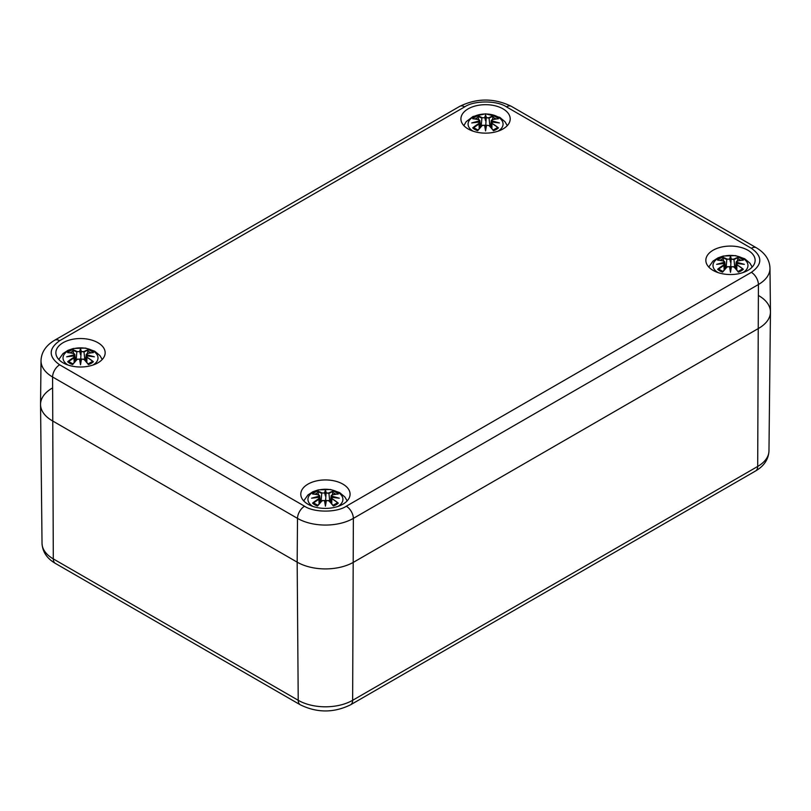 <?xml version="1.0" encoding="UTF-8"?>
<svg xmlns="http://www.w3.org/2000/svg" width="811" height="811" viewBox="0 0 811 811"><rect width="100%" height="100%" fill="white"/><g stroke="black" fill="none" stroke-linecap="round" stroke-linejoin="round"><path stroke-width="1.22" d="M758.741 295.66A39.962 23.073 180 0 1 770.45 312.123A39.962 23.073 180 0 1 758.741 328.293L353.687 562.155A39.962 23.073 180 0 1 297.171 562.155L52.259 420.747A39.962 23.073 180 0 1 40.55 404.577A39.962 23.073 180 0 1 52.259 388.114M342.86 484.106A24.644 14.233 0 0 0 315.996 481.024A24.644 14.233 0 0 0 300.79 494.173A24.644 14.233 0 0 0 325.434 508.396A24.644 14.233 0 0 0 350.078 494.173A24.644 14.233 0 0 0 342.86 484.106M97.938 342.708A24.644 14.233 0 0 0 71.084 339.616A24.644 14.233 0 0 0 55.868 352.765A24.644 14.233 0 0 0 80.512 366.998A24.644 14.233 0 0 0 105.156 352.765A24.644 14.233 0 0 0 97.938 342.708M502.992 108.846A24.644 14.233 0 0 0 476.138 105.765A24.644 14.233 0 0 0 460.922 118.913A24.644 14.233 0 0 0 485.566 133.136A24.644 14.233 0 0 0 510.21 118.913A24.644 14.233 0 0 0 502.992 108.846M747.914 250.254A24.644 14.233 0 0 0 721.05 247.162A24.644 14.233 0 0 0 705.844 260.311A24.644 14.233 0 0 0 730.488 274.544A24.644 14.233 0 0 0 755.132 260.311A24.644 14.233 0 0 0 747.914 250.254M59.649 340.721A9.996 5.768 -120 0 0 54.651 340.225C45.852 345.506 41.31 352.339 41.016 360.713L40.55 404.294A39.962 23.073 0 0 0 52.259 420.747L297.171 562.155A39.962 23.073 0 0 0 353.687 562.155L758.741 328.293A39.962 23.073 0 0 0 770.45 311.84L769.984 268.259A39.496 22.809 0 0 1 758.417 284.519A9.996 5.768 -120 0 0 751.351 272.354L346.297 506.216C336.91 512.714 313.958 512.714 304.561 506.216L59.649 364.818C48.396 356.779 48.396 348.75 59.649 340.721L464.703 106.859C474.09 100.361 497.042 100.361 506.439 106.859L751.351 248.267C762.604 256.296 762.604 264.325 751.351 272.354M477.932 130.186L477.659 130.733A15.105 8.718 180 0 1 472.701 127.874A43.216 30.909 -55.2 0 1 478.743 123.617L479.129 122.045L471.728 122.937L479.129 120.93L478.743 119.663A43.216 26.56 -133.3 0 0 472.701 118.741A15.105 8.718 180 0 1 477.659 115.882A43.216 22.414 72.3 0 1 482.139 117.707L484.603 117.767L485.566 114.949L486.529 117.767L489.003 117.707A43.216 22.414 -72.3 0 1 493.473 115.882A15.105 8.718 180 0 1 498.441 118.741A43.216 26.56 133.3 0 0 492.389 119.663L492.003 120.93L499.404 122.937L492.003 122.045L492.389 123.617A43.216 30.909 55.2 0 1 498.441 127.874A15.105 8.718 180 0 1 493.473 130.733A43.216 18.065 -116.3 0 0 489.003 125.573L486.529 125.208L485.566 130.926L484.603 125.208L482.139 125.573A43.216 18.065 116.3 0 0 477.659 130.733L482.139 125.573M492.389 123.617L498.441 127.874M491.882 128.533L492.003 122.045M499.404 122.937L497.092 122.552M492.003 120.93L491.294 120.504L490.584 127.063M491.821 121.995L492.389 119.663M498.441 118.741L497.498 118.893L498.441 118.741M493.473 115.882L489.246 118.082L486.529 117.767M492.358 119.633L493.2 116.409M489.003 117.707L489.945 126.354M485.566 114.949L486.215 118.102M484.603 117.767L482.139 117.707M477.659 115.882L478.774 119.592M481.197 126.354L481.896 118.082L477.932 116.409M472.701 118.741L473.634 118.893L472.701 118.741M478.743 119.663L479.129 120.93M473.087 118.72L478.875 119.622L479.848 120.504L479.311 121.995L480.335 127.307M471.728 122.937L474.04 122.552M479.129 122.045L479.848 122.785M479.352 122.106L478.743 123.617M472.701 127.874L474.293 128.037L473.634 127.702L478.987 124.002L479.26 128.533M482.038 125.553L482.798 125.158M486.205 118.153L485.566 128.3L484.927 125.289L485.566 130.926M486.529 125.208L485.566 129.152L486.529 125.208M489.246 125.685L493.2 130.186M497.498 127.702L496.839 128.037L497.498 127.702M484.937 118.153L485.566 120.798L485.566 115.993L484.927 118.102M722.854 271.594L722.581 272.141A15.105 8.718 180 0 1 717.623 269.272A43.216 30.909 -55.2 0 1 723.665 265.025L724.051 263.443L716.65 264.345L724.051 262.338L723.665 261.061A43.216 26.56 -133.3 0 0 717.623 260.138A15.105 8.718 180 0 1 722.581 257.28A43.216 22.414 72.3 0 1 727.051 259.104L729.525 259.175L730.488 256.357L731.451 259.175L733.914 259.104A43.216 22.414 -72.3 0 1 738.395 257.28A15.105 8.718 180 0 1 743.352 260.138A43.216 26.56 133.3 0 0 737.311 261.061L736.925 262.338L744.326 264.345L736.925 263.443L737.311 265.025A43.216 30.909 55.2 0 1 743.352 269.272A15.105 8.718 180 0 1 738.395 272.141A43.216 18.065 -116.3 0 0 733.914 266.981L731.451 266.606L730.488 272.334L729.525 266.606L727.051 266.981A43.216 18.065 116.3 0 0 722.581 272.141L727.051 266.981M737.311 265.025L743.352 269.272M736.793 269.931L736.925 263.443M744.326 264.345L742.014 263.95M736.925 262.338L736.206 261.912L735.506 268.461M736.743 263.403L737.311 261.061M743.352 260.138L742.42 260.301L743.352 260.138M738.395 257.28L734.158 259.49L731.451 259.175M737.27 261.041L738.122 257.817M733.914 259.104L734.857 267.762M730.488 256.357L731.127 259.5M729.525 259.175L727.051 259.104M722.581 257.28L723.696 261M726.109 267.762L726.808 259.49L722.854 257.817M717.623 260.138L718.556 260.301L717.623 260.138M723.665 261.061L724.051 262.338M718.009 260.118L723.797 261.02L724.76 261.902L724.233 263.403M716.65 264.345L718.962 263.95M724.051 263.443L724.76 264.193L725.247 268.705M724.264 263.504L723.665 265.025M717.623 269.272L719.215 269.434L718.556 269.11L723.909 265.41L724.172 269.931M726.96 266.951L727.71 266.555M731.116 259.55L730.488 269.698L729.839 266.687L730.488 272.334M731.451 266.606L730.488 270.56L731.451 266.606M734.158 267.083L738.122 271.594M733.306 266.576L734.016 266.951M742.42 269.11L741.761 269.434L742.42 269.11M729.849 259.55L730.488 262.196L730.488 257.401L729.839 259.5M72.878 364.048L72.605 364.595A15.105 8.718 180 0 1 67.648 361.726A43.216 30.909 -55.2 0 1 73.689 357.479L74.075 355.897L66.674 356.799L74.075 354.792L73.689 353.515A43.216 26.56 -133.3 0 0 67.648 352.603A15.105 8.718 180 0 1 72.605 349.734A43.216 22.414 72.3 0 1 77.086 351.558L79.549 351.629L80.512 348.811L81.475 351.629L83.949 351.558A43.216 22.414 -72.3 0 1 88.419 349.734A15.105 8.718 180 0 1 93.377 352.603A43.216 26.56 133.3 0 0 87.335 353.515L86.949 354.792L94.35 356.799L86.949 355.897L87.335 357.479A43.216 30.909 55.2 0 1 93.377 361.726A15.105 8.718 180 0 1 88.419 364.595A43.216 18.065 -116.3 0 0 83.949 359.435L81.475 359.06L80.512 364.788L79.549 359.06L77.086 359.435A43.216 18.065 116.3 0 0 72.605 364.595L77.086 359.435M87.335 357.479L93.377 361.726M86.828 362.395L86.949 355.897M94.35 356.799L92.038 356.404M86.949 354.792L86.24 354.366L85.53 360.915M86.767 355.857L87.335 353.515M93.377 352.603L92.444 352.755L93.377 352.603M88.419 349.734L84.192 351.944L81.475 351.629M87.304 353.495L88.146 350.271M83.949 351.558L84.891 360.216M80.512 348.811L81.161 351.954M79.549 351.629L77.086 351.558M72.605 349.734L73.72 353.454M76.143 360.216L76.842 351.944L72.878 350.271M67.648 352.603L68.58 352.755L67.648 352.603M73.689 353.515L74.075 354.792M68.033 352.572L73.821 353.474L74.794 354.356L74.257 355.857M66.674 356.799L68.986 356.404M74.075 355.897L74.794 356.647L75.281 361.159M74.288 355.958L73.689 357.479M67.648 361.726L69.239 361.888L68.58 361.564L73.933 357.864L74.206 362.395M76.984 359.405L77.744 359.009M81.151 352.004L80.512 362.162L79.549 359.06L80.512 364.788M81.475 359.06L80.512 363.014L81.718 358.959M84.192 359.537L88.146 364.048M83.33 359.03L84.04 359.405M92.444 361.564L91.785 361.888L92.444 361.564M79.883 352.004L80.512 354.65L80.512 349.855L79.873 351.954M317.8 505.446L317.527 505.993A15.105 8.718 180 0 1 312.559 503.124A43.216 30.909 -55.2 0 1 318.611 498.877L318.997 497.305L311.596 498.197L318.997 496.19L318.611 494.913A43.216 26.56 -133.3 0 0 312.559 494A15.105 8.718 180 0 1 317.527 491.131A43.216 22.414 72.3 0 1 321.997 492.956L324.471 493.027L325.434 490.209L326.397 493.027L328.86 492.956A43.216 22.414 -72.3 0 1 333.341 491.131A15.105 8.718 180 0 1 338.299 494A43.216 26.56 133.3 0 0 332.257 494.913L331.871 496.19L339.272 498.197L331.871 497.305L332.257 498.877A43.216 30.909 55.2 0 1 338.299 503.124A15.105 8.718 180 0 1 333.341 505.993A43.216 18.065 -116.3 0 0 328.86 500.833L326.397 500.468L325.434 506.186L324.471 500.468L321.997 500.833A43.216 18.065 116.3 0 0 317.527 505.993L321.997 500.833M332.257 498.877L338.299 503.124M331.74 503.793L331.871 497.305M331.871 496.19L331.648 497.366M339.272 498.197L336.95 497.812M337.913 493.97L332.125 494.872L331.152 495.764L331.648 496.636L332.257 494.913M338.299 494L337.366 494.152L338.299 494M333.341 491.131L329.104 493.341L326.397 493.027M332.216 494.892L333.068 491.669M328.86 492.956L329.803 501.614M325.434 490.209L326.073 493.352M324.471 493.027L321.997 492.956M317.527 491.131L318.642 494.852M321.055 501.614L321.754 493.341L317.8 491.669M312.559 494L313.502 494.152L312.559 494M318.611 494.913L318.997 496.19M312.955 493.97L318.743 494.872L319.706 495.764L319.179 497.255M311.596 498.197L313.908 497.812M318.997 497.305L319.706 498.045L320.193 502.556M319.21 497.366L318.611 498.877M312.559 503.124L314.161 503.296L313.502 502.962L318.855 499.262L319.118 503.793M321.906 500.813L322.656 500.417M326.063 493.402L325.434 503.56L324.471 500.468L325.434 506.186M326.397 500.468L325.434 504.412L326.397 500.468M329.104 500.934L333.068 505.446M328.252 500.428L328.962 500.813M337.366 502.962L336.707 503.296L337.366 502.962M324.795 493.402L325.434 496.058L325.434 491.253L324.785 493.352M42.03 543.329C42.476 551.774 46.916 558.465 55.371 563.402A9.996 5.768 -60 0 1 53.303 558.901A38.482 22.221 180 0 1 42.03 543.329L40.55 404.577M41.016 360.713A39.496 22.809 0 0 0 52.583 376.983L297.505 518.381A39.496 22.809 0 0 0 353.363 518.381L758.417 284.519L757.697 466.447A9.996 5.768 60 0 1 755.629 470.948C764.084 466.011 768.524 459.31 768.97 450.875A38.482 22.221 180 0 1 757.697 466.447L352.643 700.298A9.996 5.768 60 0 1 350.575 704.8L755.629 470.948M346.297 506.216A9.996 5.768 -120 0 1 353.363 518.381L352.643 700.298A38.482 22.221 180 0 1 298.225 700.298A9.996 5.768 120 0 0 300.293 704.8C317.05 712.991 333.808 712.991 350.575 704.8M304.561 506.216A9.996 5.768 -60 0 0 297.505 518.381L297.171 562.155L298.225 700.298L53.303 558.901L52.583 376.983A9.996 5.768 -60 0 1 59.649 364.818M54.651 340.225L459.705 106.373C476.949 97.959 494.193 97.959 511.427 106.373L756.349 247.771A9.996 5.768 120 0 0 751.351 248.267M511.427 106.373A9.996 5.768 120 0 0 506.439 106.859M459.705 106.373A9.996 5.768 60 0 1 464.703 106.859M473.137 131.2A17.487 10.097 180 0 1 473.239 116.936A17.487 10.097 180 0 1 497.934 116.956A17.487 10.097 180 0 1 500.458 129.395A17.487 10.097 180 0 1 497.995 131.2M491.801 121.326L496.961 122.573M492.804 117.352A13.392 7.735 180 0 1 495.896 118.933M475.236 118.933A13.392 7.735 180 0 1 478.328 117.352M474.171 122.573L479.342 121.326M718.059 272.597A17.487 10.097 180 0 1 718.151 258.344A17.487 10.097 180 0 1 742.846 258.364A17.487 10.097 180 0 1 745.37 270.793A17.487 10.097 180 0 1 742.917 272.597M736.712 262.723L741.883 263.98M737.726 258.75A13.392 7.735 180 0 1 740.818 260.331M720.158 260.331A13.392 7.735 180 0 1 723.25 258.75M719.093 263.98L724.264 262.723M68.083 365.051A17.487 10.097 180 0 1 68.185 350.798A17.487 10.097 180 0 1 92.88 350.818A17.487 10.097 180 0 1 95.404 363.247A17.487 10.097 180 0 1 92.941 365.051M86.736 355.177L91.907 356.435M87.75 351.204A13.392 7.735 180 0 1 90.842 352.785M70.182 352.785A13.392 7.735 180 0 1 73.274 351.204M69.117 356.435L74.288 355.177M313.005 506.459A17.487 10.097 180 0 1 313.097 492.196A17.487 10.097 180 0 1 337.792 492.216A17.487 10.097 180 0 1 340.316 504.645A17.487 10.097 180 0 1 337.863 506.459M331.658 496.575L336.829 497.832M332.672 492.612A13.392 7.735 180 0 1 335.764 494.193M315.104 494.193A13.392 7.735 180 0 1 318.196 492.612M314.039 497.832L319.199 496.575M55.371 563.402L300.293 704.8M768.97 450.875L770.45 312.123M756.349 247.771C765.148 253.052 769.69 259.885 769.984 268.259M507.28 125.644L505.02 121.762L499.789 117.352L485.607 113.834L473.056 116.47L466.203 121.66L463.851 125.644M491.892 121.974L498.035 122.633M498.055 118.72L492.257 119.622L491.294 120.504M479.24 121.974L473.097 122.633M478.166 130.176L474.171 127.895M477.821 130.277L481.927 125.583L484.856 125.198M493.321 130.277L489.215 125.583L486.276 125.198M496.961 127.895L492.976 130.176M491.294 122.785L490.807 127.307M479.848 120.504L480.548 127.063M752.202 267.042L749.942 263.159L744.711 258.76L735.567 255.627L723.331 256.033L717.999 257.857L712.981 261.122L708.773 267.042M736.814 263.372L742.957 264.041M742.967 260.118L737.179 261.02L736.206 261.902M724.162 263.372L718.019 264.041M724.203 263.382L724.76 264.193M723.077 271.584L719.093 269.293M722.733 271.675L726.838 266.981L729.778 266.596M738.233 271.685L734.127 266.981L731.198 266.596M741.883 269.293L737.888 271.584M736.206 264.193L735.719 268.705M724.76 261.912L725.47 268.461M102.227 359.496L99.966 355.613L94.735 351.214L85.601 348.081L73.365 348.487L68.033 350.311L63.005 353.576L58.797 359.496M86.838 355.826L92.981 356.495M92.991 352.572L87.203 353.474L86.24 354.356M74.186 355.826L68.043 356.495M74.237 355.836L74.794 356.647M73.112 364.038L69.117 361.747M72.767 364.129L76.873 359.445L79.802 359.05M88.267 364.139L84.162 359.445L81.222 359.05M91.907 361.747L87.923 364.038M86.24 356.647L85.753 361.159M74.794 354.366L75.494 360.915M347.149 500.904L344.888 497.011L339.647 492.612L330.513 489.489L318.277 489.885L312.945 491.709L307.927 494.974L303.719 500.904M331.76 497.224L337.903 497.893M319.706 498.055L319.149 497.244L312.965 497.893M318.024 505.435L314.039 503.155M317.679 505.537L321.785 500.843L324.724 500.458M333.179 505.537L329.073 500.843L326.144 500.458M336.829 503.155L332.834 505.435M331.152 498.045L330.665 502.556M331.152 495.764L330.452 502.313M319.706 495.764L320.416 502.313"/></g></svg>

